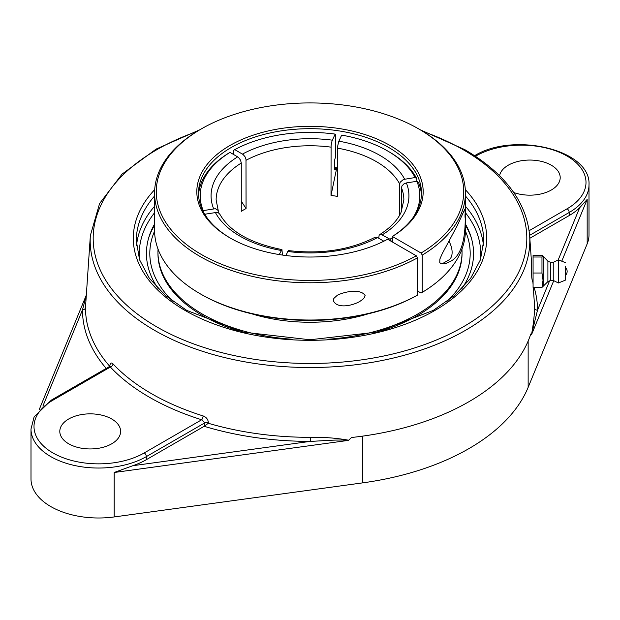 <?xml version="1.0" encoding="UTF-8"?>
<svg xmlns="http://www.w3.org/2000/svg" width="620" height="620" viewBox="0 0 620 620"><rect width="100%" height="100%" fill="white"/><g stroke="black" fill="none" stroke-linecap="round" stroke-linejoin="round"><path stroke-width="0.93" d="M549.568 280.883L537.509 310.186A3.007 2.449 0.1 0 1 534.518 307.869C534.432 315.386 533.425 324.306 531.495 334.622L537.509 310.186A227.509 131.355 0 0 0 534.115 287.409M109.787 366.358A224.517 129.619 180 0 1 85.483 307.551L90.365 235.484A219.821 126.914 0 0 0 221.79 356.856A219.821 126.914 0 0 0 465.434 330.351A219.821 126.914 0 0 0 529.635 235.484L531.441 261.268M110.19 366.552A3.007 1.628 2.9 0 1 110.19 366.583L110.368 367.04A3.007 2.155 136.8 0 0 113.003 363.901C111.251 362.266 110.205 362.894 109.864 365.785L109.833 366.412M204.166 426.296A227.509 131.355 0 0 0 310.287 441.378L132.874 465.697A67.572 39.014 180 0 0 146.351 459.676L204.166 426.296L208.32 423.274L208.351 422.646C208.119 419.43 206.367 417.19 203.112 415.927A224.13 129.402 180 0 1 113.003 363.901M310.279 437.332L310.287 441.378C322.663 440.921 337.706 439.309 348.277 440.401L348.611 440.208C336.404 438.038 323.625 437.077 310.279 437.332A224.517 129.619 180 0 1 208.32 423.274M348.448 440.378L351.524 437.503A224.672 129.712 0 0 0 468.867 401.745A224.672 129.712 0 0 0 530.805 333.994L531.534 334.668M532.371 281.534L531.743 277.233L531.425 261.268M85.483 307.551A3.007 2.449 0.1 0 1 82.491 309.861A227.509 131.355 0 0 0 106.214 368.427M86.11 296.159L82.491 309.861L42.92 406.038M144.227 452.933A3.007 1.736 60 0 1 146.351 456.607L204.871 422.825L201.678 419.763L144.227 452.933A64.565 37.278 180 0 1 52.917 452.933A64.565 37.278 180 0 1 52.917 400.21L110.368 367.04A227.129 131.13 0 0 0 201.678 419.763A3.007 1.17 107.4 0 0 203.112 415.927M204.716 425.901L204.871 422.825A3.007 1.628 -177.1 0 1 208.351 422.646M132.874 465.697L114.189 472.494L348.277 440.401M561.767 261.183L587.171 199.423L579.646 207.762A67.572 39.014 180 0 1 569.207 215.543L529.837 238.274M52.917 400.21A3.007 1.736 -120 0 0 51.414 400.063L34.147 416.772L31 429.025L31 478.989A67.572 39.014 0 0 0 114.189 516.941L362.716 482.864A222.983 128.743 0 0 0 528.147 387.353L587.171 243.869A67.572 39.014 0 0 0 589 234.848L589 184.892A67.572 39.014 0 0 1 569.207 212.474A3.007 1.736 -120 0 0 567.083 208.801L529.147 230.702M68.712 443.811A30.411 17.554 180 0 1 59.799 431.396A30.411 17.554 180 0 1 78.577 415.183A30.411 17.554 180 0 1 111.708 418.988A30.411 17.554 180 0 1 120.621 431.396A30.411 17.554 180 0 1 101.843 447.617A30.411 17.554 180 0 1 68.712 443.811M154.582 224.029A163.564 94.434 0 0 0 149.188 236.228A163.564 94.434 0 0 0 158.433 288.966M461.567 288.966A163.564 94.434 0 0 0 470.812 236.228A163.564 94.434 0 0 0 465.418 224.029M499.565 175.708A30.411 17.554 180 0 1 519.7 161.053A30.411 17.554 180 0 1 551.288 165.199A30.411 17.554 180 0 1 560.201 177.607A30.411 17.554 180 0 1 544.577 192.952A30.411 17.554 180 0 1 513.771 192.533M541.973 287.409L533.076 287.409L533.076 255.394L541.973 255.394L542.996 256.068L541.973 257.005L541.973 273.017L543.027 280.217L541.973 287.409L543.229 286.208L543.229 256.595L543.229 286.208L547.902 281.596L547.902 261.206L542.996 256.068M533.076 257.005L541.973 257.005M533.076 273.017L541.973 273.017M533.076 261.268L533.076 281.534M565.254 274.769L565.254 267.274L565.254 274.769M547.902 281.596L550.668 280.411L550.668 262.392L553.241 262.392L558.388 259.819L558.388 282.983L553.241 280.411L553.241 262.392M565.254 266.313L565.254 280.209L565.254 266.313M336.017 168.082L335.126 169.996A109.756 63.364 0 0 0 334.715 169.942M336.691 168.175L331.01 195.416L331.088 145.568L332.002 140.988L335.141 134.106L335.583 134.54L335.583 156.612L334.692 159.906L334.692 169.555L335.126 169.996M378.719 238.243L379.138 235.166L381.091 234.345L389.996 239.243L391.189 241.312A111.492 64.371 0 0 0 392.336 240.599M421.437 195.122A111.492 64.371 0 0 0 418.515 182.427L416.888 181.296L406.379 182.923L404.077 183.768L402 185.884L401.481 187.674L401.481 211.428M399.729 215.008L399.729 183.908L400.249 182.117L403.434 179.467L415.137 177.529L416.772 178.661L416.772 181.319M416.772 178.661A111.492 64.371 0 0 0 388.841 151.675L387.647 150.986A109.802 63.395 180 0 1 415.137 177.529M202.763 210.676L215.388 208.708L218 210.312L218.519 212.954M279.24 254.564L281.929 249.581L282.457 255.06M233.585 154.458L233.585 150.319L234.786 149.629L243.172 154.558L245.008 156.744L245.993 159.433L246.062 208.553L241.281 201.174M383.834 241.203L377.355 237.468L375.03 237.282C350.192 249.945 321.331 254.378 288.447 250.588L285.789 255.51M387.647 150.986A109.802 63.395 180 0 0 341.667 135.114L338.536 141.995L337.621 146.576L337.544 196.424A93.86 54.188 180 0 0 331.01 195.416M218.294 210.87L216.14 199.95A93.86 54.188 180 0 1 241.281 163.037L241.281 211.312A93.86 54.188 180 0 1 243.629 209.909A93.86 54.188 180 0 1 246.062 208.553M281.929 249.581C250.379 243.242 229.702 231.493 219.899 214.326L218.666 213.04L216.566 212.412L204.716 214.241M416.888 181.296A109.802 63.395 180 0 1 413.478 217.023M392.336 237.754A109.802 63.395 180 0 1 389.996 239.243M206.522 217.023A109.802 63.395 180 0 1 204.863 214.101M234.786 149.629A109.802 63.395 180 0 1 335.141 134.106M241.281 163.037L240.576 160.161L238.398 157.309L230.004 152.388L228.811 153.078A111.492 64.371 0 0 0 198.563 195.122M203.112 210.327A109.802 63.395 180 0 1 230.004 152.388M173.399 301.769A160.185 92.481 180 0 1 154.589 231.051M465.411 231.051A160.185 92.481 180 0 1 446.601 301.769M471.425 238.235A164.377 94.899 0 0 0 465.418 225.238M154.582 225.238A164.377 94.899 0 0 0 148.575 238.235M158.046 249.131A152.04 87.777 0 0 0 157.96 252.069L157.96 253.472A152.04 87.777 0 0 0 238.685 330.987M381.323 330.987A152.04 87.777 0 0 0 450.507 286.998A152.04 87.777 0 0 0 462.039 253.472L462.039 252.069A152.04 87.777 0 0 0 461.954 249.131M327.864 339.241A152.04 87.777 0 0 0 450.507 285.595A152.04 87.777 0 0 0 462.039 252.069M157.96 252.069A152.04 87.777 0 0 0 292.136 339.241M251.72 313.805A123.349 71.215 0 0 0 368.28 313.805M200.105 293.74L201.299 294.43A153.729 88.753 0 0 0 416.284 295.802L417.477 295.112A155.418 89.73 180 0 1 200.105 293.74A155.418 89.73 180 0 1 154.582 230.299L154.582 193.06A155.418 89.73 0 0 0 248.969 275.575A155.418 89.73 0 0 0 417.477 257.866L416.284 255.797L387.608 239.243A113.181 65.348 0 0 1 229.966 237.886A113.181 65.348 0 0 1 229.175 145.933A113.181 65.348 0 0 1 388.422 144.561A113.181 65.348 0 0 1 392.382 236.483L421.065 253.037L422.259 255.107A155.418 89.73 0 0 0 465.418 193.06A155.418 89.73 0 0 0 419.895 129.611L418.702 128.921A153.729 88.753 180 0 1 421.065 253.037M465.418 193.06L465.418 230.299A155.418 89.73 180 0 1 422.259 292.353L421.065 293.043L417.477 290.974M417.477 295.112L417.477 257.866M416.284 255.797A153.729 88.753 180 0 1 200.113 253.743A153.729 88.753 180 0 1 201.299 128.921L200.105 129.611A155.418 89.73 0 0 0 154.582 193.06M365.11 295.577L364.444 297.507L362.855 299.29L359.747 301.483C351.555 306.14 336.42 308.83 333.273 300.39L333.839 298.429L337.388 295.205C346.169 290.989 361.243 288.874 365.11 295.577M201.299 128.921A153.729 88.753 180 0 1 418.702 128.921M422.259 255.107L422.259 292.353M230.57 238.227A111.492 64.371 180 0 1 198.508 193.06A111.492 64.371 180 0 1 267.336 133.587A111.492 64.371 180 0 1 388.841 147.537A111.492 64.371 180 0 1 421.492 193.06A111.492 64.371 180 0 1 392.336 236.46L392.382 242.001M334.692 167.904A113.181 65.348 180 0 1 337.544 168.299M337.544 167.919A111.492 64.371 0 0 0 334.692 167.524M392.336 236.46L392.336 241.971M465.248 212.947L465.248 218.643C465.178 242.529 460.055 256.874 449.887 261.694L445.656 263.531L441.432 263.872L439.758 262.655L439.875 259.067L442.285 253.541L457.358 225.463L464.682 209.459L465.248 212.947A18.918 10.92 -120 0 0 465.248 218.643M441.905 263.965L448.624 260.082A16.895 9.75 -120 0 0 451.903 254.859A16.895 9.75 -120 0 0 449.05 241.351M533.278 287.409L534.332 302.475A224.517 129.619 180 0 1 534.518 307.869M423.034 131.479A216.822 125.178 180 0 1 463.311 149.784A216.822 125.178 180 0 1 463.311 326.81A216.822 125.178 180 0 1 139.639 315.727A216.822 125.178 180 0 1 196.966 131.479M154.698 189.627A176.708 102.021 0 0 0 310 340.318A176.708 102.021 0 0 0 465.302 189.627M531.572 334.575L553.753 280.666M579.646 207.762L558.194 259.912M528.147 387.353L528.147 341.062M587.171 243.869L587.171 199.423M31 429.025A67.572 39.014 0 0 0 72.71 465.07A67.572 39.014 0 0 0 146.351 456.607L146.351 459.676M529.627 235.329L569.207 212.474L569.207 215.543M474.788 155.791A3.007 1.736 60 0 1 475.772 156.077A64.565 37.278 180 0 1 567.083 156.077A64.565 37.278 180 0 1 567.083 208.801M465.418 195.959A173.701 100.285 180 0 1 483.701 240.754L480.446 259.741L470.727 278.155L454.817 295.283L433.256 310.395L376.766 332.119L309.992 339.768L243.226 332.119L186.736 310.395L165.183 295.283L149.265 278.155L139.554 259.741L136.299 240.754A173.701 100.285 180 0 1 154.582 195.959M154.582 206.228A173.701 100.285 0 0 0 136.532 245.838M483.468 245.838A173.701 100.285 0 0 0 465.418 206.228M139.694 260.144A170.694 98.549 180 0 1 154.582 212.714M465.418 212.714A170.694 98.549 180 0 1 480.306 260.144M362.716 482.864L362.716 436.116M114.189 516.941L114.189 472.494M401.481 187.821A93.86 54.188 180 0 1 403.86 199.95L401.008 212.497C397.296 220.604 390.197 227.966 379.719 234.577M382.3 234.802A98.929 57.118 0 0 0 406.379 182.923M404.628 179.157A98.929 57.118 0 0 0 379.952 155.426A98.929 57.118 0 0 0 338.853 141.182M337.544 148.149A93.86 54.188 180 0 1 376.371 161.634A93.86 54.188 180 0 1 399.729 184.055M215.373 212.474A98.929 57.118 0 0 0 281.147 250.449M332.328 140.174A98.929 57.118 0 0 0 242.474 154.07M246.062 160.278A93.86 54.188 180 0 1 331.01 147.142M237.7 156.829A98.929 57.118 0 0 0 213.621 208.708M287.672 251.457A98.929 57.118 0 0 0 377.526 237.561M532.867 281.534L533.076 284.541M474.37 155.512L475.207 155.395M529.635 235.484C526.411 201.81 504.804 173.197 464.814 149.637L420.151 129.758M199.849 129.758L156.186 149.056L122.055 174.127L99.595 203.515L90.365 235.484M39.192 409.657L86.157 295.492M51.414 400.063L109.717 366.404M474.269 155.93C512.88 131.494 591.263 149.389 589 184.892M565.254 275.528A5.464 5.464 0 0 0 565.254 267.274M550.668 280.411L553.241 280.411M565.254 280.209L558.388 282.983M565.254 262.593L558.388 259.819M550.668 262.392L547.902 261.206"/></g></svg>
